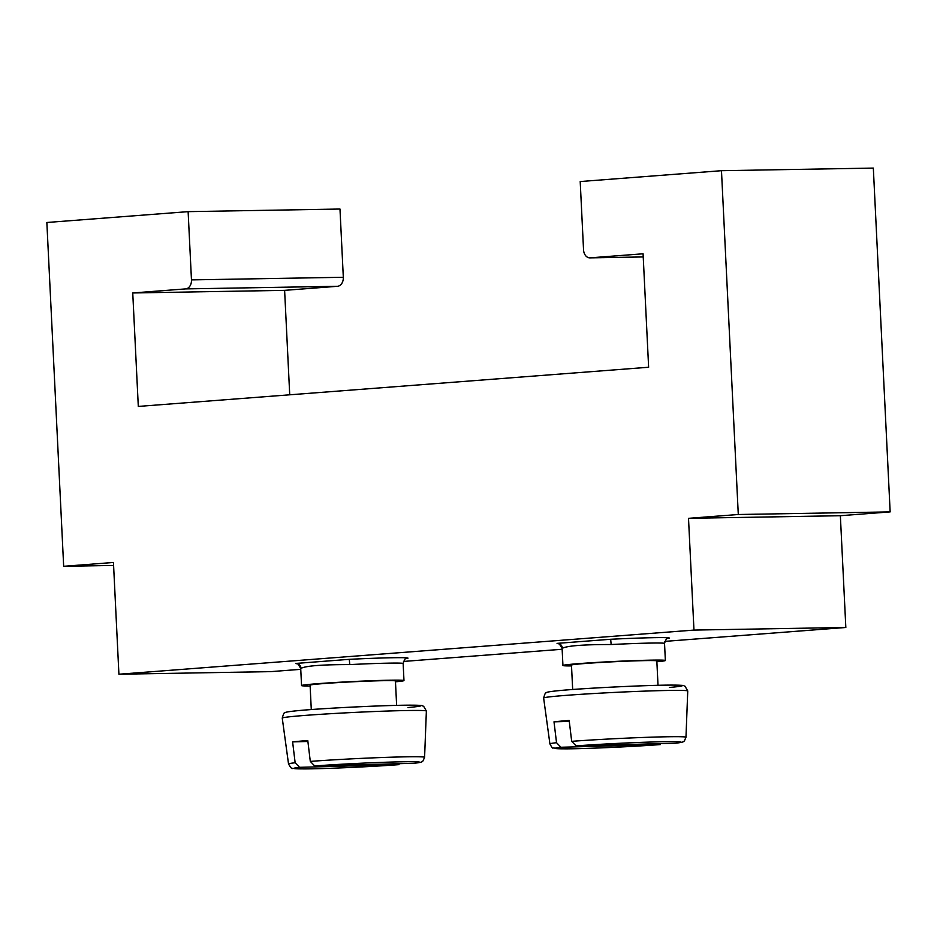 <?xml version="1.0" encoding="UTF-8"?>
<svg xmlns="http://www.w3.org/2000/svg" width="937" height="937" viewBox="0 0 937 937"><rect width="100%" height="100%" fill="white"/><g stroke="black" fill="none" stroke-linecap="round" stroke-linejoin="round"><path stroke-width="1.41" d="M311.283 709.555L310.088 685.158A42.727 1.265 -2.8 0 1 318.381 683.998A42.727 1.265 -2.8 0 1 366.039 681.211A42.727 1.265 -2.8 0 1 395.437 680.988L396.632 705.374M295.143 762.765A68.108 2.026 177.2 0 0 288.526 763.971C290.821 767.86 292.121 769.312 292.414 768.34L303.401 768.914C322.679 768.937 371.755 766.747 399.021 764.639L299.559 767.321L295.143 762.765L292.613 741.881A69.947 2.073 -2.8 0 1 299.243 741.237A69.947 2.073 -2.8 0 1 307.781 740.535L310.299 761.406L314.727 765.974L414.306 763.268C424.238 762.015 422.364 761.992 424.59 757.307A68.108 2.026 177.2 0 0 383.807 757.447A68.108 2.026 177.2 0 0 310.299 761.406M572.671 689.48L571.476 665.094A42.727 1.265 -2.8 0 1 579.769 663.935A42.727 1.265 -2.8 0 1 627.415 661.147A42.727 1.265 -2.8 0 1 656.825 660.913L658.02 685.31M556.531 742.701A68.108 2.026 177.2 0 0 549.914 743.896C551.659 747.211 552.678 748.569 552.994 747.972L564.777 748.85C584.067 748.874 633.143 746.672 660.409 744.564L560.947 747.257L556.531 742.701L554.001 721.818A69.947 2.073 -2.8 0 1 560.631 721.162A69.947 2.073 -2.8 0 1 569.169 720.459L571.687 741.343L576.114 745.899L675.694 743.205C685.615 741.94 683.752 741.928 685.978 737.243A68.108 2.026 177.2 0 0 645.195 737.384A68.108 2.026 177.2 0 0 571.687 741.343M395.484 681.82A51.266 1.523 177.2 0 0 403.976 680.567A51.266 1.523 177.2 0 0 390.108 680.203A51.266 1.523 177.2 0 0 333.888 682.581A51.266 1.523 177.2 0 0 301.55 685.579A51.266 1.523 177.2 0 0 310.135 686.001M656.872 661.756A51.266 1.523 177.2 0 0 665.364 660.503A51.266 1.523 177.2 0 0 651.496 660.14A51.266 1.523 177.2 0 0 595.276 662.506A51.266 1.523 177.2 0 0 562.938 665.504A51.266 1.523 177.2 0 0 571.523 665.926M300.765 669.323L270.781 671.63L118.917 674.23L113.447 562.469L63.669 566.299L46.85 222.491L188.126 211.645L191.464 279.894A8.55 6.231 89 0 1 185.655 288.901L132.749 292.965L138.301 406.424L648.627 367.245L643.075 253.786L590.181 257.839A8.55 6.231 89 0 1 589.912 257.862A8.55 6.231 89 0 1 583.54 249.792L580.202 181.544L721.478 170.698L738.286 514.507L688.508 518.325L693.966 630.086L845.83 627.474L664.86 641.376M665.364 660.503L664.532 643.438A51.266 1.523 177.2 0 0 650.653 643.075A51.266 1.523 177.2 0 0 611.147 644.527L610.678 639.268L557.046 643.379A5.13 5.095 71.8 0 1 562.399 648.263A51.266 1.523 177.2 0 0 562.106 648.451C559.647 644.106 558.393 642.571 558.358 643.836L558.37 643.836M667.73 638.507L669.077 638.261A5.13 5.095 71.8 0 0 667.73 638.507L667.73 638.507C666.804 637.956 665.738 639.596 664.532 643.438M403.976 680.567L403.144 663.501A51.266 1.523 177.2 0 0 389.277 663.138A51.266 1.523 177.2 0 0 349.759 664.591L349.29 659.332L295.67 663.455A5.13 5.095 71.8 0 1 301.011 668.339A51.266 1.523 177.2 0 0 300.718 668.514C298.259 664.169 297.006 662.635 296.97 663.911L296.982 663.911M406.342 658.582L407.7 658.324A5.13 5.095 71.8 0 0 406.342 658.582L406.342 658.582C405.416 658.032 404.351 659.671 403.144 663.501M118.917 674.23L693.966 630.086M403.472 661.44L562.141 649.259M188.126 211.645L339.979 209.033L343.317 277.282A8.55 6.231 89 0 1 337.519 286.289L284.614 290.353L289.72 394.805M845.83 627.474L840.36 515.713L890.15 511.895L873.331 168.086L721.478 170.698M890.15 511.895L738.286 514.507M113.6 565.444L63.669 566.299M840.36 515.713L688.508 518.325M284.614 290.353L132.749 292.965M611.147 644.527C583.54 644.515 567.283 645.769 562.399 648.263M349.759 664.591C322.152 664.591 305.907 665.832 301.011 668.339M569.274 721.408L554.001 721.818M307.898 741.472L292.613 741.881M296.244 716.137A72.149 2.143 177.2 0 0 282.248 718.093C283.454 713.877 284.309 712.132 284.801 712.87C284.637 712.214 289.662 711.417 299.875 710.469C325.607 708.079 388.597 705.081 411.238 705.163C426.382 705.385 420.865 705.713 423.618 706.252L426.37 711.042A72.149 2.143 177.2 0 0 376.803 711.429A72.149 2.143 177.2 0 0 296.244 716.137M557.62 696.062A72.149 2.143 177.2 0 0 543.636 698.03C544.842 693.802 545.697 692.068 546.189 692.806C546.025 692.15 551.05 691.354 561.263 690.405C586.995 688.016 649.973 685.006 672.625 685.099C687.77 685.322 682.241 685.65 685.006 686.189L687.746 690.979A72.149 2.143 177.2 0 0 638.191 691.365A72.149 2.143 177.2 0 0 557.62 696.062M610.678 639.268A56.396 1.675 -2.8 0 1 669.077 638.261M349.29 659.332A56.396 1.675 -2.8 0 1 407.7 658.324M337.519 286.289L185.655 288.901M343.317 277.282L191.464 279.894M589.912 257.862L643.239 256.937L590.181 257.839M560.947 747.257A63.002 1.874 177.2 0 0 580.905 748.569A63.002 1.874 177.2 0 0 660.234 744.575M669.369 687.477A67.042 1.991 177.2 0 0 655.068 685.392A67.042 1.991 177.2 0 0 561.462 690.393M675.401 743.217A63.002 1.874 177.2 0 0 655.443 741.905A63.002 1.874 177.2 0 0 576.114 745.899M299.559 767.321A63.002 1.874 177.2 0 0 319.517 768.633A63.002 1.874 177.2 0 0 398.846 764.639M407.993 707.54A67.042 1.991 177.2 0 0 393.692 705.456A67.042 1.991 177.2 0 0 300.074 710.457M414.013 763.292A63.002 1.874 177.2 0 0 394.055 761.98A63.002 1.874 177.2 0 0 314.727 765.974M288.526 763.971L282.248 718.093M549.914 743.896L543.636 698.03M562.938 665.504L562.106 648.451M301.55 685.579L300.718 668.514M685.978 737.243L687.746 690.979M424.59 757.307L426.37 711.042"/></g></svg>
